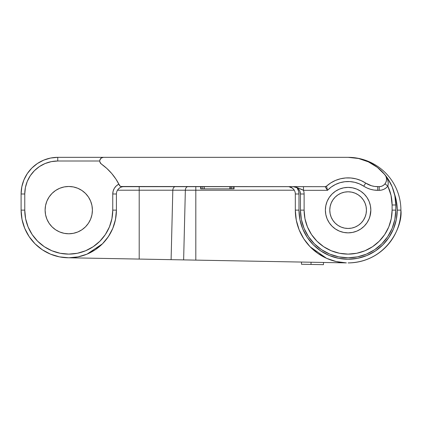 <?xml version="1.0" encoding="UTF-8"?>
<svg xmlns="http://www.w3.org/2000/svg" width="422" height="422" viewBox="0 0 422 422"><rect width="100%" height="100%" fill="white"/><g stroke="black" fill="none" stroke-linecap="round" stroke-linejoin="round"><path stroke-width="0.63" d="M365.046 217.14L366.085 213.701L366.438 210.124A18.331 18.331 0 0 1 348.108 228.455A18.331 18.331 0 0 1 329.777 210.124L330.131 213.701L331.175 217.14L332.868 220.31L335.147 223.09L337.927 225.369L341.092 227.062L344.531 228.107L348.108 228.455L351.684 228.107L355.124 227.062L358.294 225.369L361.068 223.09L363.353 220.31L365.267 216.581M106.708 168.331L101.306 163.994A3.666 3.666 0 0 1 103.422 157.337L57.761 157.337L50.608 158.039L43.73 160.128L37.394 163.514L31.84 168.072L27.277 173.627L23.89 179.967L21.807 186.846L21.1 193.993A36.661 36.661 0 0 1 57.761 157.337L348.108 157.337A52.792 52.792 0 0 1 400.9 210.124A52.792 52.792 0 0 1 348.108 262.917C387.185 262.199 403.021 225.57 400.9 210.124L397.234 210.124A49.126 49.126 0 0 1 348.108 259.25A49.126 49.126 0 0 1 298.987 210.124L295.321 210.124A52.792 52.792 0 0 0 346.172 262.88L346.367 262.885M92.402 210.124A23.648 23.648 0 0 1 68.76 233.772A23.648 23.648 0 0 1 45.112 210.124L45.565 205.514L46.911 201.078L49.1 196.99L52.038 193.408L55.62 190.464L59.708 188.281L64.144 186.935L68.76 186.482L73.37 186.935L77.806 188.281L81.894 190.464L85.476 193.408L88.42 196.99L90.603 201.078L91.949 205.514L92.402 210.124L91.949 214.74L90.603 219.176L88.42 223.264L85.476 226.846L81.894 229.79L77.806 231.973L73.37 233.319L68.76 233.772L64.144 233.319L59.708 231.973L55.62 229.79L52.038 226.846L49.1 223.264L46.911 219.176L45.565 214.74L45.112 210.124A23.648 23.648 0 0 1 68.76 186.482A23.648 23.648 0 0 1 92.402 210.124M370.4 214.561L369.108 218.823L367.008 222.753L364.181 226.197L360.736 229.025L356.806 231.124L352.544 232.416L348.108 232.854L343.677 232.416L339.409 231.124L335.479 229.025L332.035 226.197L329.213 222.753L327.108 218.823L325.816 214.561L325.378 210.124L325.816 205.693L327.108 201.426L329.213 197.496L332.035 194.057L335.479 191.229L339.409 189.125L343.677 187.832L348.108 187.4L352.544 187.832L356.806 189.125L360.736 191.229L364.181 194.057L367.008 197.496L369.108 201.426L370.4 205.693L370.838 210.124A22.73 22.73 0 0 1 348.108 232.854A22.73 22.73 0 0 1 325.378 210.124A22.73 22.73 0 0 1 348.108 187.4A22.73 22.73 0 0 1 370.838 210.124L369.862 216.723M99.909 162.053L101.306 163.994A56.458 56.458 0 0 1 119.526 185.427L116.024 179.25L111.772 173.558L106.84 168.447L101.306 163.994A3.666 3.666 0 0 1 99.756 161.004L57.761 161.004L57.761 157.337A36.661 36.661 0 0 0 21.1 193.993L21.1 210.124A47.66 47.66 0 0 0 68.76 257.784A47.66 47.66 0 0 0 116.414 210.124A47.66 47.66 0 0 1 68.76 257.784A47.66 47.66 0 0 1 21.1 210.124L22.018 219.424L24.729 228.365L29.134 236.605L35.058 243.826L42.279 249.755L50.519 254.155L59.46 256.871L68.76 257.784L346.172 262.88L336.25 261.566M302.716 228.909L307.263 237.417L313.372 244.86L320.815 250.974L329.308 255.51L338.523 258.306L348.108 259.25L357.692 258.306L366.908 255.51L375.401 250.974L382.844 244.86L388.957 237.417L393.494 228.924L396.29 219.709L397.234 210.124L400.9 210.124A52.792 52.792 0 0 0 348.108 157.337A47.66 47.66 0 0 1 384.875 174.666A7.332 7.332 0 0 1 379.214 186.666L379.214 190.327L377.727 190.327A25.663 25.663 0 0 1 363.722 186.171L365.721 183.095L371.466 185.754L374.567 186.434L379.214 186.666L377.727 186.666L377.727 190.327L377.727 186.666A21.997 21.997 0 0 1 365.721 183.095L361.084 180.59L356.105 178.87L350.909 177.989L345.639 177.957L340.438 178.791L335.437 180.458L330.774 182.916L326.575 186.102A32.262 32.262 0 0 1 365.721 183.095L363.722 186.171A28.596 28.596 0 0 0 327.477 190.327L326.575 186.102L325.109 186.666L327.477 190.327L303.487 190.327A10.998 10.998 0 0 1 304.12 193.993L304.12 210.124L304.964 218.707L307.464 226.962L311.531 234.569L317.001 241.231L323.669 246.706L331.275 250.768L339.525 253.274L348.108 254.118L356.69 253.274L364.946 250.768L372.552 246.706L379.214 241.231L384.69 234.569L388.752 226.962L391.257 218.707L392.101 210.124L392.101 204.992L391.025 195.328L387.855 186.139L386.114 187.901L384.02 189.225L381.678 190.053L379.214 190.327L374.04 190.064L370.421 189.267L366.961 187.959L359.365 183.839L354.67 182.293L349.785 181.581L344.848 181.718L340.005 182.705L335.411 184.509L331.191 187.073L327.477 190.327L326.575 186.102A2.2 2.2 0 0 1 325.109 186.666L121.504 186.666A2.2 2.2 0 0 1 119.526 185.427L119.104 184.578M99.756 161.019L99.924 159.891L101.254 158.044L103.422 157.337L348.108 157.337L358.521 158.487L368.432 161.884L377.358 167.365L384.875 174.666A47.66 47.66 0 0 1 395.767 204.992A47.66 47.66 0 0 0 384.875 174.666L386.563 177.166L387.734 179.946L388.272 182.984L387.855 186.139A43.993 43.993 0 0 1 392.101 204.992L392.101 210.124A43.993 43.993 0 0 1 348.108 254.118A43.993 43.993 0 0 1 304.12 210.124L304.12 193.993A10.998 10.998 0 0 0 303.487 190.327C301.54 189.151 298.085 187.932 293.121 186.666A7.332 7.332 0 0 1 300.453 193.993L300.453 210.124L301.366 219.424L304.077 228.365L308.482 236.605L314.411 243.826L321.633 249.755L329.872 254.155L338.813 256.871L348.108 257.784L357.408 256.871L366.349 254.155L374.588 249.755L381.81 243.826L387.734 236.605L392.138 228.365L394.85 219.424L395.767 210.124A47.66 47.66 0 0 1 348.108 257.784A47.66 47.66 0 0 1 300.453 210.124A47.66 47.66 0 0 0 348.108 257.784A47.66 47.66 0 0 0 395.767 210.124L395.767 204.992L394.85 195.697L392.138 186.756L387.734 178.517L383.545 173.12M296.186 219.667L296.429 220.906M303.703 238.678L303.951 239.058M317.645 253.242L310.101 246.764L326.57 258.322L317.919 253.432M289.656 186.856L288.848 186.714A7.332 7.332 0 0 1 295.321 193.993L295.321 210.124L296.286 220.189L295.321 210.124L298.987 210.124L299.926 219.709L302.722 228.924M293.754 189.473L293.132 188.771L293.759 189.473M288.848 186.666L292.515 188.228M291.787 187.727L293.132 188.771L291.111 187.363M293.132 188.771L294.261 190.201L195.813 190.201L195.813 260.121L346.172 262.88A52.792 52.792 0 0 1 295.321 210.124L295.321 193.993L298.987 193.993L298.987 210.124L298.987 193.993L295.321 193.993A7.332 7.332 0 0 0 288.848 186.714L288.69 186.666M114.51 223.47L115.77 217.952M106.497 239.232L109.673 234.569M57.761 157.337L57.761 161.004L51.326 161.637L45.133 163.514L39.431 166.563L34.43 170.667L30.326 175.663L27.277 181.37L25.399 187.558L24.766 193.993L21.1 193.993L21.1 210.124A47.66 47.66 0 0 0 86.995 254.155L102.456 243.826L95.235 249.755L86.995 254.155L78.054 256.871L68.76 257.784L77.965 256.887M21.1 193.993L24.766 193.993L24.766 210.124L25.61 218.707L28.116 226.962L32.177 234.569L37.653 241.231L44.315 246.706L51.922 250.768L60.177 253.274L68.76 254.118L77.342 253.274L85.592 250.768L93.199 246.706L99.866 241.231L105.336 234.569L109.403 226.962L111.904 218.707L112.753 210.124L116.414 210.124L116.414 193.993A7.332 7.332 0 0 1 123.746 186.666L122.755 186.73M118.782 188.602L117.474 190.201L118.782 188.602L120.344 187.5L119.5 188.017M120.344 187.5L121.125 187.152M297.099 187.837L298.671 191.377L298.987 193.993A10.998 10.998 0 0 0 297.099 187.837M397.234 210.124L396.29 200.545L394.417 193.735A49.126 49.126 0 0 1 397.234 210.124L397.234 210.109M298.671 191.377L298.987 193.993M37.394 163.514L31.84 168.072M27.277 173.627L23.89 179.967M42.279 249.755L50.519 254.155M59.46 256.871L68.76 257.784L139.202 259.076L139.202 190.201L117.474 190.201L139.202 190.201L139.202 259.076L183.633 259.894L185.353 190.201L195.813 190.201L195.813 260.121L183.633 259.894L185.353 190.201L172.814 190.201L171.1 259.667L172.814 190.201L139.202 190.201L139.202 186.666L139.202 190.201L172.814 190.201A3.666 2.59 90 0 1 175.404 186.666A3.666 2.59 -90 0 0 172.814 190.201L185.353 190.201A3.666 2.59 90 0 1 187.938 186.666A3.666 2.59 -90 0 0 185.353 190.201L195.813 190.201L195.813 186.666L195.813 190.201L294.261 190.201L293.728 189.436M55.62 229.79L52.038 226.846L55.62 229.79M45.565 214.74L45.112 210.124L45.565 214.74M112.79 228.365L108.385 236.605L112.79 228.365L115.501 219.424L116.414 210.124L112.753 210.124L112.753 193.993L113.175 190.976L114.404 188.191L116.356 185.849L118.877 184.134L117.316 181.323M115.733 178.812L113.296 175.431M111.545 173.294L111.313 173.025M111.287 172.994L108.428 169.955M100.658 163.409L99.861 161.869M64.144 233.319L59.708 231.973M295.922 187.22L297.193 187.901M299.894 191.192L300.453 193.993L300.453 210.124L304.12 210.124L300.453 210.124M379.325 168.985L376.113 166.432M370.959 163.166L367.472 161.447M361.179 159.163L357.998 158.371M352.544 232.416L348.108 232.854L352.544 232.416M102.456 243.826L108.385 236.605L111.503 231.209M346.172 262.88L336.149 261.545L326.57 258.322L317.782 253.337L310.101 246.764L303.814 238.847L299.156 229.879L296.286 220.189M122.021 186.872L122.317 186.804M150.432 259.287L154.821 259.366M156.467 259.398L159.938 259.461M144.809 259.182L150.406 259.287M168.109 259.609L171.1 259.667M189.22 259.999L195.813 260.121M329.213 222.753L327.108 218.823M335.479 191.229L339.409 189.125M361.068 197.164L358.294 194.885L355.124 193.192L351.684 192.147L348.108 191.794L344.531 192.147L341.092 193.192L337.927 194.885L335.147 197.164L332.868 199.944L331.175 203.114L330.131 206.548L329.777 210.124A18.331 18.331 0 0 1 348.108 191.794A18.331 18.331 0 0 1 366.438 210.124L366.085 206.548L365.046 203.114L363.353 199.944L361.068 197.164L358.294 194.885M392.101 204.992L395.767 204.992L392.101 204.992M395.767 210.124L392.101 210.124L395.767 210.124L395.767 204.992M304.12 193.993L300.453 193.993L304.12 193.993M120.645 186.487L325.109 186.666L327.477 190.327L303.487 190.327L303.487 186.666L303.487 190.327L295.885 187.052M293.137 186.666L293.121 186.666A7.332 7.332 0 0 1 300.453 193.993M330.131 213.701L331.175 217.14M361.068 223.09L363.353 220.31M344.531 192.147L341.092 193.192M123.746 186.666L123.746 186.666A7.332 7.332 0 0 0 116.414 193.993L112.753 193.993L112.753 210.124A43.993 43.993 0 0 1 68.76 254.118A43.993 43.993 0 0 1 24.766 210.124L24.766 193.993A32.995 32.995 0 0 1 57.761 161.004L99.756 161.004M290.341 187.052L289.972 186.935M384.975 183.871L387.855 186.139A10.998 10.998 0 0 1 379.214 190.327L379.214 186.666L381.261 186.371L383.144 185.522L384.716 184.182L385.85 182.457L386.457 180.484L386.494 178.422L385.951 176.428L384.875 174.666C387.813 178.284 388.804 182.109 387.855 186.139L384.975 183.871M386.51 178.58L386.468 178.232M120.898 186.577L120.339 186.329A2.2 2.2 0 0 1 119.526 185.427L118.877 184.134A10.998 10.998 0 0 0 112.753 193.993L116.414 193.993L116.414 210.124M102.704 157.406L102.019 157.617M21.1 210.124L24.766 210.124L21.1 210.124M120.339 186.329L118.877 184.134M234.046 186.666L234.046 188.861L234.046 186.666M233.63 188.861L201.104 188.861L233.63 188.861L233.63 186.666L233.63 188.861M201.299 188.861L200.682 188.861L201.104 188.861L201.104 186.666L201.104 188.861M200.682 186.666L200.682 188.861L200.682 186.666M231.963 186.666L231.963 188.861L231.963 186.666M230.829 186.666L230.829 188.861L230.829 186.666M229.779 186.666L229.779 188.861L229.779 186.666M204.317 186.666L204.317 188.861L204.317 186.666M202.771 186.666L202.771 188.861L202.771 186.666M301.519 262.062L301.477 264.262L301.519 262.062M323.468 264.663L323.51 262.463L323.468 264.663L311.009 264.436L311.046 262.236L311.009 264.436L301.477 264.262L323.468 264.663M99.945 162.169L99.756 161.035"/></g></svg>
